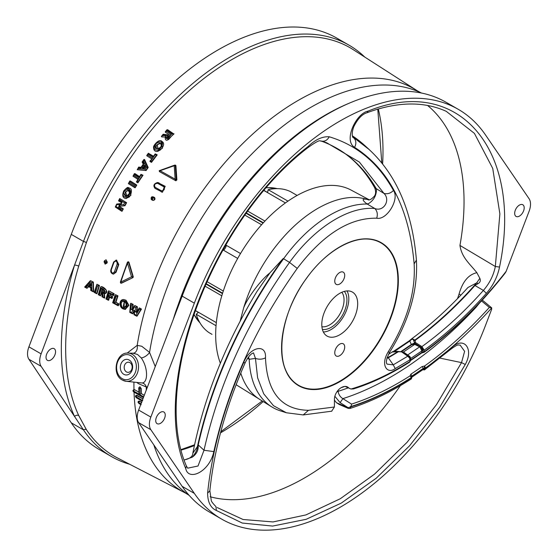 <?xml version="1.0" encoding="UTF-8"?>
<svg xmlns="http://www.w3.org/2000/svg" width="558" height="558" viewBox="0 0 558 558"><rect width="100%" height="100%" fill="white"/><g stroke="black" fill="none" stroke-linecap="round" stroke-linejoin="round"><path stroke-width="0.84" d="M138.775 392.072A135.099 30.285 20.6 0 0 138.314 391.807A135.099 30.285 20.6 0 0 134.59 389.686L138.775 392.128M136.898 382.453L138.293 383.59L146.301 386.987A232.56 134.269 120 0 0 146.252 390.147M122.565 380.117A14.138 11.104 -86.3 0 0 126.143 381.302L141.892 382.948C147.926 383.22 148.498 368.252 141.244 357.908A6.271 2.483 -36.3 0 0 149.558 352.405L141.774 346.267L137.191 345.353A232.24 134.087 -60 0 1 203.949 189.113A232.24 134.087 -60 0 1 417.377 90.835L420.634 92.628A232.56 134.269 120 0 0 216.364 196.214A232.56 134.269 120 0 0 149.558 352.405L155.257 366.557M142.729 400.644L136.033 396.71L136.061 397.303L142.157 400.867M139.891 386.75L138.747 387.88L139.068 394.136L133.515 390.956L133.536 391.542L143.497 397.359M142.932 398.837A133.209 29.86 20.6 0 0 138.454 396.201A133.209 29.86 20.6 0 0 137.108 395.434L136.745 395.329M108.294 300.211L108.664 300.232L109.591 296.982M113.755 293.752L113.176 295.517L113.595 295.545L114.181 293.766L108.712 290.851L113.874 293.745L112.214 294.303L108.475 292.204L106.494 298.683L107.227 299.088L108.147 295.873L110.728 297.212L108.224 295.754A235.881 134.115 -57.5 0 1 109.166 292.678L112.214 294.303M112.674 296.647L112.249 296.64L111.726 298.404L112.144 298.432L112.674 296.647L110.149 295.231L110.61 293.724M132.79 309.641L133.139 304.389L130.851 303.266L132.832 304.368L131.332 305.024L130.802 304.731L130.174 311.957L131.514 312.71L132.923 310.102L134.694 311.183L134.366 314.307L135.817 315.117L139.298 309.488L138.844 309.223L136.78 312.633L135.036 311.49L135.594 307.409L134.485 306.788L132.692 310.22L130.914 309.153L131.332 305.024M136.905 312.006L137.414 306.788L134.855 305.505L137.108 306.767L135.594 307.409M135.817 315.117L137.073 316.156L141.488 309.069L139.549 307.988L141.069 309.055L136.661 316.149L133.99 314.712M132.923 310.102L134.087 310.569L132.372 313.742L132.818 313.77L134.527 310.597M127.642 262.162L128.947 262.225L128.012 262.19L128.947 262.225L133.271 276.796L132.985 277.605L121.539 283.164L120.751 283.122M88.45 286.449L86.978 288.312L88.91 286.477M92.984 282.083L93.214 291.764L93.591 291.785L93.367 282.097L90.542 280.674L93.06 282.076L91.651 282.78L90.054 281.881L85.562 286.945L86.218 287.321L87.718 285.473L91.052 287.342L91.114 290.062L91.805 290.446L91.651 282.78M146.105 170.553L148.198 167.477L144.522 159.476L143.887 159.518L142.157 161.966L142.841 161.736L143.95 163.871A236.69 136.654 120 0 0 141.167 167.965L138.754 167.749L138.196 168.593L145.003 169.193L146.335 167.226L143.406 160.927L142.841 161.736M137.582 169.667L145.903 170.539L145.003 169.193M141.669 167.393L138.712 167.072L141.104 167.351L141.167 167.965L141.028 167.351L143.287 164.087M126.22 198.529L130.921 195.265L128.549 187.739M162.427 192.203L165.217 186.316L157.768 182.592M152.885 200.308C154.887 200.21 155.452 199.269 154.573 197.49L152.822 196.918M153.234 200.434L152.655 200.294L152.55 199.157L153.227 198.027L152.369 197.546L151.692 198.683L152.55 199.157M119.545 199.638L119.705 198.543L126.206 202.666L124.685 205.721L119.775 206.167L119.377 206.739L122.899 208.866L122.09 211.245L123.311 208.887L119.893 206.774L120.068 206.188A933.478 78.078 -2.4 0 1 124.978 205.742L126.624 202.694L119.705 198.543L118.526 200.873L121.853 202.896L121.532 203.51A0.942 0.467 -94.9 0 1 121.574 203.51L116.796 204.026L121.532 203.51A0.942 0.467 -94.9 0 0 121.142 204.242L116.824 204.73L115.952 206.411L120.988 209.717L121.302 209.111L118.54 207.381L119.259 205.03L123.681 204.619L124.594 202.91L119.545 199.638L119.21 200.245L121.874 201.884L121.142 204.242M129.686 181.985L129.819 180.994L136.375 185.033L134.785 187.648L135.182 187.732L136.801 185.061L130.377 181.001L129.742 181.071L128.375 183.638L129.107 182.933L134.199 186.121L134.75 185.207L129.686 181.985L129.107 182.933M139.967 176.907L135.001 173.629L134.352 173.691L133.041 176.126M140.874 175.268L140.972 174.34L142.569 175.212L137.589 182.536L137.896 182.801L143.008 175.24L140.972 174.34L139.326 176.956L139.305 177.807L134.283 174.605L133.732 175.47L138.698 178.713L137.191 181.245L140.874 175.268A236.543 137.742 118.5 0 0 139.305 177.807M125.257 309.383L128.912 305.345L126.031 300.246L123.89 299.59M112.674 302.771L117.898 305.658L118.401 305.693L118.966 303.922A67.427 51.029 78.3 0 1 117.131 302.945A67.427 51.029 78.3 0 1 115.938 302.255L117.968 295.886L115.506 294.659L117.661 295.873L116.001 296.431L115.262 296.012L113.211 302.45L116.985 304.563L114.02 302.799L116.001 296.431M100.503 295.796L102.798 289.4M104.311 297.993L104.709 298.014L104.506 293.815C109.724 292.615 104.479 287.042 101.347 286.575L106.153 290.055L106.348 290.669L105.929 292.79L103.962 293.647L102.288 292.978L102.316 296.34L102.972 296.71L102.714 293.069M100.803 287.921L98.822 294.38L99.45 294.736L101.389 288.277C104.032 289.121 104.758 290.641 103.579 292.831C107.478 291.813 102.456 288.193 100.803 287.921L100.698 286.854L98.278 294.68L100.489 295.859L102.149 289.316C104.011 290.739 104.416 291.639 103.369 292.015L102.463 291.715L102.288 292.978L101.933 292.259L102.77 291.688M96.569 293.661L96.987 293.689L99.457 285.515L96.973 284.273L99.15 285.494L96.569 293.661L94.239 292.434L96.911 284.273L94.755 292.106L95.53 292.538L97.483 286.052L96.743 285.64M113.504 274.062L116.078 272.234A234.06 135.134 -60 0 1 118.798 264.548L116.483 260.133M105.274 263.934L106.92 263.146A234.604 135.448 -60 0 1 107.296 262.079L106.041 259.882M105.518 264.032L104.862 263.906L106.508 263.118A235.267 135.831 -60 0 1 106.892 262.051L104.744 261.158A236.257 136.403 120 0 0 104.367 262.232L106.92 263.146M174.766 165.119L159.204 170.713L174.626 165.161L175.91 165.566L175.261 165.203L175.91 165.566L176.886 179.92L175.896 180.694M175.735 180.687L175.379 180.401L175.735 180.687L175.379 180.401L176.251 179.767L175.986 180.729M151.497 162.371L157.216 154.852L156.756 154.817L151.176 162.036L151.497 162.371L150.855 160.732L155.047 154.789A236.508 137.721 118.5 0 0 153.248 157.328L148.254 154.12L147.626 154.978L152.571 158.221L150.855 160.732M417.377 90.835L353.235 49.662A235.832 136.159 120 0 0 136.515 149.46A235.832 136.159 120 0 0 86.399 242.577L78.713 266.166A3.132 0.963 -163.2 0 0 74.542 265.12L83.463 241.426A237.527 137.135 -60 0 1 349.036 45.17A237.527 137.135 -60 0 1 364.779 57.069M129.686 464.27A237.527 137.135 -60 0 1 111.509 456.584A237.527 137.135 -60 0 1 83.463 429.855L74.542 416.463A3.132 2.372 -24.8 0 1 78.713 415.522L86.399 429.66A235.832 136.159 120 0 0 117.494 457.978L185.228 492.937A232.24 134.087 -60 0 1 134.046 392.128M127.147 353.109L137.191 345.353A6.271 4.331 88.5 0 1 133.264 353.207M118.966 303.922L116.999 304.501M117.543 295.88L115.513 302.248L118.673 303.901M125.508 309.404L123.953 309.153C118.889 308.197 118.512 299.332 123.723 299.576L125.724 300.225L128.542 305.08L125.006 309.376L122.955 308.686M127.538 187.753L128.249 187.704C129.491 188.325 133.055 187.641 130.509 195.209L129.282 196.96L125.787 198.488M159.525 140.811L160.502 140.721C164.087 142.011 164.575 144.501 161.946 148.198L160.425 149.9L157.747 151.371L156.435 151.392M156.986 151.455L162.42 148.226L161.269 140.769L159.476 140.804C157.265 140.972 153.22 145.84 153.562 147.186C153.555 150.004 154.65 151.427 156.833 151.441L156.986 151.455M139.361 401.076L139.674 401.181A131.2 29.414 -159.4 0 1 141.599 402.318M141.488 309.069L141.076 309.041M108.224 295.754L109.849 295.21L112.374 296.626M369.305 199.827L351.128 190.097A113.086 65.293 120 0 0 295.642 196.283A113.086 65.293 120 0 0 220.361 363.23M236.139 384.657A113.086 65.293 120 0 0 238.057 385.934L258.786 398.803M243.651 307.883C247.717 297.219 261.256 279.579 269.835 272.974L283.213 258.514L283.597 258.731A114.376 66.039 -60 0 1 367.22 204.047L366.85 203.837C361.884 199.938 361.954 198.453 367.059 199.38C352.503 195.014 336.083 198.02 317.795 208.399C300.901 218.283 285.501 232.784 271.593 251.895C259.045 269.402 249.726 288.061 243.651 307.883L240.142 321.178M195.126 310.143A81.475 47.039 120 0 0 195.195 310.422L216.33 322.629M321.896 326.751A20.367 11.76 120 0 0 337.911 317.111A20.367 11.76 120 0 0 341.789 292.294M427.567 105.455A225.62 130.265 -60 0 1 459.952 245.429L495.33 266.508L499.877 213.888L492.735 168.425L474.419 133.39L446.247 111.328L443.875 110.282M460.838 295.175L459.081 293.982C462.568 281.657 468.497 274.557 476.867 272.695C469.808 263.76 461.724 257.636 459.952 245.429M400.372 385.634A225.62 130.265 -60 0 1 396.013 391.807A225.62 130.265 -60 0 1 210.122 496.753M336.879 346.839A7.045 4.066 120 0 0 336.146 355.955A7.045 4.066 120 0 0 342.591 352.956A7.045 4.066 120 0 0 343.191 343.763A7.045 4.066 120 0 0 336.879 346.839M336.879 275.192A7.045 4.066 120 0 0 336.146 284.315A7.045 4.066 120 0 0 342.591 281.316A7.045 4.066 120 0 0 343.191 272.123A7.045 4.066 120 0 0 336.879 275.192M281.567 347.787A82.256 47.493 120 0 0 298.607 385.313A82.256 47.493 120 0 0 373.093 349.831A82.256 47.493 120 0 0 380.863 242.842A82.256 47.493 120 0 0 339.843 246.852M123.646 308.393C127.67 310.192 128.633 301.292 123.841 300.762C119.705 299.053 118.833 307.779 123.646 308.393M122.181 307.423C120.249 302.694 121.288 300.776 125.299 301.669C127.196 306.405 126.157 308.323 122.181 307.423M124.964 301.99L124.204 301.752L123.262 306.544L124.525 307.123C125.934 305.617 127.182 305.505 125.25 302.255L124.19 301.752M124.071 191.171C120.326 196.27 127.238 199.931 129.4 194.582C133.146 189.448 126.289 185.814 124.071 191.171M127.649 189.364C131.004 192.357 130.426 194.7 125.899 196.395C122.495 193.403 123.081 191.059 127.649 189.364M127.949 190.55L125.257 191.952L124.971 194.596L126.729 195.732L125.676 191.973L127.824 190.536M159.379 141.279C154.831 142.199 151.539 150.562 157.286 150.025C161.876 149.167 165.182 140.553 159.379 141.279M155.431 148.365C154.671 143.72 156.638 141.913 161.325 142.953C162.05 147.591 160.09 149.398 155.431 148.365M161.164 144.159L159.476 143.518L156.742 144.913L155.912 147.528L157.628 148.658M159.937 143.532L160.948 144.062C161.778 146.245 160.676 147.772 157.642 148.651M143.022 167.742L144.459 167.937A0.942 0.453 97.6 0 0 143.95 168.516L142.632 168.356L142.144 166.605L143.197 167.344L143.022 167.742M144.648 166.277L143.887 166.326A235.748 136.11 -60 0 0 143.197 167.344L143.762 167.812L143.12 167.77A0.942 0.446 97 0 0 142.632 168.356M124.573 307.116L124.009 306.893L124.427 301.787M158.012 148.651L157.21 144.941L159.783 143.532M491.577 307.779L491.703 309.181L485.565 325.258A236.592 136.598 -60 0 1 435.91 417.042A236.592 136.598 -60 0 1 221.659 519.1L209.473 512.063A236.592 136.598 -60 0 1 182.159 486.353L138.642 422.657A15.666 9.047 120 0 1 138.642 410.06L182.159 296.117A236.592 136.598 -60 0 1 231.814 204.326A236.592 136.598 -60 0 1 446.065 102.274L458.251 109.312A236.592 136.598 -60 0 1 485.565 135.022L529.082 198.718A15.666 9.047 -60 0 1 529.082 211.315L506.176 271.279A6.647 5.231 94.3 0 1 506.036 271.627L504.885 273.42M387.182 357.357L388.312 357.755A281.978 162.803 120 0 0 398.321 351.756L397.701 351.68C392.114 352.105 390.746 352.049 393.613 351.512L394.485 351.435L409.795 341.05C411.999 338.622 413.339 338.664 413.806 341.161L415.159 343.484L415.298 342.438L421.904 346.623C443.352 331.138 463.851 312.403 483.395 290.418A51152.725 39132.275 -13.2 0 0 474.942 285.508L477.997 283.645L476.706 282.85L467.967 287.489C450.048 307.256 431.383 324.303 411.971 338.608L415.305 340.234A281.978 162.803 120 0 0 474.942 285.508M388.312 357.755A1.109 0.691 -175 0 1 388.291 357.769L393.244 364.841L407.752 356.206L409.732 358.278L410.025 361.361A288.047 166.305 -60 0 1 351.059 389.01L353.444 388.94C371.998 383.102 390.76 374.146 409.718 362.079L410.681 359.959A288.151 166.368 120 0 0 421.89 352.356L421.583 350.284L419.888 346.964L414.699 344.391L415.152 343.498L421.75 347.697L421.904 346.623L424.171 350.166L424.289 351.68L423.103 352.021L424.289 351.68L423.536 352.21M129.17 360.015A7.833 6.152 93.7 0 1 132.016 370.359A7.833 6.152 93.7 0 1 123.785 374.299A7.833 6.152 93.7 0 1 120.94 363.962A7.833 6.152 93.7 0 1 129.17 360.015M126.436 371.9A5.078 3.99 -86.3 0 0 127.852 372.339A5.078 3.99 -86.3 0 0 132.03 368.454A5.078 3.99 -86.3 0 0 129.923 362.637A5.078 3.99 -86.3 0 0 128.507 362.198A5.078 3.99 -86.3 0 0 124.329 366.083A5.078 3.99 -86.3 0 0 126.436 371.9M48.058 351.575A6.738 3.892 -60 0 1 54.161 348.666A6.738 3.892 -60 0 1 53.526 357.434A6.738 3.892 -60 0 1 47.423 360.335A6.738 3.892 -60 0 1 48.058 351.575M163.208 420.753A6.738 3.892 120 0 0 163.843 411.992A6.738 3.892 120 0 0 157.74 414.901A6.738 3.892 120 0 0 157.105 423.661A6.738 3.892 120 0 0 163.208 420.753M522.169 213.512A6.738 3.892 120 0 0 522.804 204.751A6.738 3.892 120 0 0 516.701 207.653A6.738 3.892 120 0 0 516.066 216.42A6.738 3.892 120 0 0 522.169 213.512M176.223 311.664A3.132 0.872 -161.8 0 0 175.805 311.371L181.657 295.077A234.165 135.196 -60 0 1 230.803 204.235A234.165 135.196 -60 0 1 348.569 103.481M147.486 386.903L146.301 386.987A6.271 5.078 -90.2 0 0 141.892 382.948M133.39 353.214L127.963 353.088A14.138 11.104 -86.3 0 1 132.281 354.323A14.138 11.104 -86.3 0 1 138.091 370.749A14.138 11.104 -86.3 0 1 126.143 381.302L122.342 380.047C111.398 374.592 115.945 352.091 127.963 353.088M133.055 353.214L137.498 354.456L141.244 357.908M350.033 325.112A25.389 14.661 120 0 0 352.189 291.96A25.389 14.661 120 0 0 329.436 303.043A25.389 14.661 120 0 0 326.807 335.923A25.389 14.661 120 0 0 350.033 325.112M347.027 290.92A25.068 14.473 -60 0 1 341.259 319.985A25.068 14.473 -60 0 1 323.333 331.968M344.321 291.388A22.404 12.939 -60 0 1 340.178 318.827A22.404 12.939 -60 0 1 322.378 329.394M166.856 130.53L166.207 131.29L171.264 134.45L171.878 133.739L166.856 130.53L166.954 129.777L173.559 133.801L168.621 139.514L166.758 140.225M74.542 416.463L41.111 366.306A15.666 9.047 -60 0 1 41.111 353.877L74.542 265.12A238.95 137.959 -60 0 0 74.542 416.463M184.063 459.966C189.853 458.774 192.789 456.507 192.859 453.159L197.441 446.553L198.181 446.895L198.236 444.914L204.005 450.25C218.806 384.26 247.313 321.659 289.532 262.427C314.077 227.943 348.722 206.041 374.823 208.518L367.22 204.047M367.429 204.033L368.343 203.712L366.85 203.837M481.526 300.922L489.345 307.423L491.71 307.911A308.867 178.323 -60 0 1 425.58 367.896L424.373 368.154L424.226 369.417A0.942 0.774 -146 0 0 425.182 369.417L424.645 369.794L425.601 368.203L452.001 347.369C464.033 336.035 474.028 348.855 465.267 364.479L439.711 407.263L409.593 445.779L376.245 478.206L341.238 503.121L306.175 519.303L272.653 526.075L242.235 523.041L216.323 510.451C210.638 507.94 207.729 502.179 207.604 493.153C212.012 450.745 224.009 407.277 243.588 362.749C249.454 346.971 266.584 342.975 265.489 357.838C266.968 392.281 281.295 409.774 308.483 410.311L303.217 414.929L286.352 412.76L273.469 405.673L263.725 393.815L257.615 377.787L255.452 358.396L249.189 359.31L247.717 358.208M249.147 358.996L248.491 357.127M111.509 456.584L99.324 449.553A237.527 137.135 -60 0 1 71.278 422.818L28.918 359.275A15.666 9.047 -60 0 1 28.918 346.846L71.278 234.388A237.527 137.135 -60 0 1 336.851 38.139L349.036 45.17M221.659 519.1A236.592 136.598 -60 0 1 194.344 493.391L150.834 429.695A15.666 9.047 120 0 1 150.834 417.098L194.344 303.154A236.592 136.598 -60 0 1 458.251 109.312M414.699 344.391L403.455 352.014L409.872 356.52L410.681 359.959A1.569 0.851 57.1 0 1 410.423 360.635A1.569 0.851 57.1 0 1 410.381 360.656M351.059 389.01A18.805 10.853 -60 0 1 350.808 388.94A18.805 10.853 -60 0 1 349.217 388.235A18.805 10.853 -60 0 1 348.29 387.531A12.534 7.24 -60 0 0 347.676 387.064A12.534 7.24 -60 0 0 341.133 387.712A90.877 52.466 120 0 1 340.959 387.817A9.402 5.427 -60 0 0 334.416 399.27L334.416 407.005L331.626 411.232M308.483 410.311L334.416 407.005M387.182 364.137L393.244 364.841L395.217 368.587C387.392 374.613 379.914 365.169 388.333 351.645C407.096 321.324 415.703 292.071 414.141 263.878C409.237 208.546 389.386 169.695 354.588 147.34C343.254 140.707 355.941 113.413 368.085 111.105C459.004 73.809 523.829 150.716 499.522 267.059C497.569 276.684 493.188 285.445 486.367 293.341C466.607 315.577 445.877 334.521 424.171 350.166L422.825 349.754L423.083 351.938L424.289 351.68A288.047 166.305 -60 0 0 506.176 271.279M308.121 146.517C315.305 139.577 322.343 136.333 329.227 136.78C356.918 145.129 378.331 163.034 393.46 190.494C399.821 198.885 386.834 220.563 376.706 218.199C349.496 217.739 323.005 234.479 297.24 268.426C256.066 326.186 228.264 387.245 213.826 451.603C209.606 471.956 188.29 481.568 185.744 468.546C149.321 385.271 212.04 220.27 308.121 146.517L307.87 147.675M217.208 507.557L243.072 519.498L273.029 521.939L305.93 514.915L340.282 498.74L374.523 474.154L407.11 442.264L436.551 404.515L461.529 362.616L440.164 358.152M409.718 362.079L410.395 360.859A1.256 1.256 0 0 0 410.388 360.747L410.011 357.908L408.875 356.429L407.752 356.206L401.495 351.805L398.321 351.756M286.352 412.753L280.374 410.848A114.376 66.039 -60 0 1 271.746 406.873L259.791 399.451A113.93 65.774 -60 0 1 240.763 373.1M271.746 406.873A114.376 66.039 -60 0 1 249.189 359.31M297.24 268.426L289.532 262.427L283.597 258.731A313.366 180.925 120 0 0 198.236 444.914M320.996 140.986A294.561 170.064 -60 0 1 339.794 150.053A294.561 170.064 -60 0 1 376.225 188.611L383.96 193.41L359.387 162.078L326.73 142.806L323.556 141.732M368.322 199.91C369.856 200.21 371.928 198.892 374.551 195.942C375.904 193.912 375.966 191.227 374.732 187.879L376.225 188.611M369.033 149.391L364.806 145.547A313.366 180.925 120 0 0 352.342 135.789M414.545 344.523L411.853 344.621A1.569 0.823 -124.2 0 1 411.337 344.481L400.686 351.707M402.75 352.084L403.657 351.91M352.621 136.717L369.452 149.774M415.305 340.234L415.298 342.438M478.973 303.671L475.939 307.402A6.271 1.89 42.9 0 1 475.625 307.2M422.022 366.606L424.554 366.034L425.601 368.203L424.359 369.131L423.076 369.138L423.159 368.385A1.569 0.795 -125.3 0 0 422.022 366.606A307.193 177.36 120 0 1 410.869 374.174L410.116 375.827A307.305 177.423 -60 0 1 351.547 404.104L342.884 398.635C340.331 397.122 338.713 394.687 338.036 391.318A300.044 173.231 120 0 0 348.311 387.845M409.195 340.931L411.971 338.608M269.835 272.974L256.917 291.562C225.104 344.174 203.754 398.028 192.866 453.117M477.997 283.645C480.243 282.397 480.856 280.618 479.831 278.316L476.867 272.695M479.831 278.316L476.706 282.85A281.992 162.81 120 0 1 415.138 339.857L413.806 341.161M184.238 459.987L192.168 457.232C196.144 454.414 198.146 450.962 198.181 446.895M192.168 457.232C195.391 453.542 197.148 449.978 197.441 446.553A313.352 180.911 120 0 1 283.213 258.514M499.522 267.059L495.33 266.508C493.593 275.268 489.617 283.241 483.395 290.418L486.367 293.341M460.12 345.067L464.619 351.345L461.529 362.616L465.267 364.479M354.588 147.34C356.457 143.671 356.234 140.574 353.932 138.056L353.061 137.407C353.242 138.196 350.71 135.448 353.695 126.91C357.622 118.938 362.044 114.223 366.976 112.751L368.085 111.105M213.826 451.603L204.005 450.25L198.02 466.014L187.704 468.169M253.485 352.851L255.452 358.396C259.01 359.596 262.351 359.415 265.489 357.838M339.606 149.935A294.575 170.071 -60 0 1 375.862 188.402L376.483 189.797L376.322 188.827M368.343 203.712C373.532 200.538 376.245 195.9 376.483 189.797M368.678 199.904L367.059 199.38M393.46 190.494C390.607 193.326 387.44 194.296 383.96 193.41C390.788 199.917 383.785 212.047 374.823 208.518C377.285 211.098 377.912 214.321 376.706 218.199M386.91 358.313L388.291 357.769M386.973 358.069A9.402 5.182 115.4 0 0 387.894 357.559A281.992 162.81 -60 0 0 397.701 351.68L398.154 351.777M422.434 369.842L423.076 369.138M411.309 377.578L410.116 375.827L411.574 376.545L411.309 377.578L411.95 375.987L411.553 377.361M413.687 344.314L414.552 342.856L411.337 344.481L409.795 341.05L409.014 341.008L392.56 352.014M387.231 364.2C385.62 362.93 386.338 359.087 389.393 352.67L388.333 351.645M422.943 369.466L424.226 369.417L423.843 369.787A0.942 0.774 75.2 0 0 424.429 369.898L451.834 348.464L452.001 347.369M215.967 506.65L216.323 510.451M216.002 506.671C212.87 503.462 211.294 501.363 211.266 500.387L209.857 490.754L207.604 493.153M245.22 362.707L245.213 362.714C250.172 352.656 253.583 353.172 253.513 352.851M209.857 490.754C214.167 449.225 225.955 406.545 245.213 362.721L243.588 362.749M351.547 404.104L350.975 406.831L349.761 408.512M411.671 376.95L411.532 378.61A0.942 0.788 -146.9 0 1 411.337 378.805L410.807 379.182L411.337 378.805L411.337 377.878A309.258 178.553 -60 0 1 350.975 406.831A1.569 0.907 180 0 1 349.971 407.089L348.129 407.689L340.108 402.632L342.884 398.635A306.286 176.837 -60 0 0 475.939 307.402M409.07 357.155L409.46 356.981L408.875 356.429L402.59 352.014L397.959 351.394C394.429 351.338 392.462 351.582 392.058 352.126L388.445 354.323M411.992 376.65L411.685 377.731L411.309 377.571A308.867 178.323 -60 0 1 350.975 406.496M411.685 377.731L411.337 377.878M410.493 357.804L409.907 359.84L395.217 368.587M423.536 369.821L423.766 369.466L423.536 369.821A1.256 1.186 108 0 0 423.362 369.745L422.671 369.815A1.256 1.123 55 0 1 423.843 369.787L424.429 369.898A0.942 0.774 75.2 0 0 424.645 369.794M420.697 348.136A1.256 0.418 -23.2 0 0 421.75 347.697L422.636 349.343L423.536 348.91M422.831 347.822L421.011 348.966M421.388 349.838L422.636 349.343L422.825 349.754L421.583 350.284M409.732 358.278L410.36 357.315M410.228 358.717L408.875 356.429L409.174 355.955M420.32 346.406L407.187 355.32M410.256 360.775L421.688 352.991A1.569 0.795 54.6 0 0 421.89 352.356L423.103 352.021M489.345 307.423A307.305 177.423 -60 0 1 424.554 366.034L424.373 368.154L423.159 368.385A308.755 178.26 120 0 1 411.95 375.987L410.869 374.174M423.389 369.759L423.362 369.745A1.256 1.186 108 0 0 422.915 369.696M409.342 356.827L409.872 356.52M403.455 352.014L402.59 352.014L403.455 352.014M411.574 376.545L411.588 376.601A1.256 0.781 -4.5 0 1 411.957 376.078L423.166 368.475A1.256 0.781 -4.5 0 1 424.373 368.217M350.752 406.308L349.971 407.089M143.643 167.372A235.085 135.727 -60 0 1 144.334 166.354L144.836 166.291M145.087 167.979L143.762 167.812M89.936 286.652L89.106 286.184L88.722 284.064L89.559 283.039L91.226 284.127L91.205 285.619L89.936 286.652A0.942 0.516 -60.7 0 1 90.842 285.675L90.236 284.699L91.073 283.673M90.794 283.652L89.782 284.671L90.326 285.229M136.089 397.463L135.838 396.982M136.292 395.406L142.911 398.879M138.851 401.174L141.76 402.451L140.756 403.741L138.6 402.471L138.642 403.064L140.797 404.327L140.756 403.741L141.16 404.759M139.974 386.764L140.783 388.521L139.012 388.256L139.019 387.496M144.271 395.329A135.357 30.341 20.6 0 0 141.258 393.53A232.184 134.053 120 0 1 141.216 388.549L139.967 386.764M143.671 396.891L139.5 394.387L141.153 393.523L144.25 395.378M159.344 171.466L159.581 170.448L175.135 179.146L174.215 165.733L160.076 170.727L159.574 171.648M157.684 183.352C154.747 183.477 153.896 184.796 155.138 187.3L161.304 190.752C164.226 190.613 165.077 189.301 163.85 186.797L157.684 183.352A0.942 0.509 -60.8 0 1 158.402 182.829L164.568 186.274A0.942 0.509 119.2 0 0 163.85 186.797M144.334 166.354L142.841 165.587L144.85 165.308L145.478 166.479L143.95 168.516M132.985 277.605L121.1 283.136L120.828 282.034L131.528 276.817L127.496 263.209L128.542 262.197L132.881 276.768L132.567 277.577L133.271 276.796M114.432 271.851A235.664 136.061 120 0 1 117.166 264.129C117.054 260.942 115.987 260.342 113.958 262.33A235.832 136.159 120 0 0 111.23 270.051C111.419 273.246 112.486 273.845 114.432 271.851L115.666 272.213L113.288 274.062L112.402 273.79M138.991 403.483L138.642 403.064M138.6 402.471L139.674 401.181M133.557 391.737L133.271 391.158M134.143 389.575L134.485 389.679L133.515 390.956M133.536 391.542L133.85 391.981M159.581 170.448L160.076 170.727M174.605 165.154L174.215 165.733L174.605 165.154L174.215 165.733L175.24 165.524L174.605 165.154L175.254 165.524L174.605 165.154M175.254 165.524L176.251 179.767L175.135 179.146L175.379 180.401M165.217 186.316L164.568 186.274L162.315 192.196L161.388 191.924A0.942 0.509 -60.8 0 1 161.248 191.889A0.942 0.509 -60.8 0 1 161.304 190.752M157.084 182.557L159.051 182.864M155.138 187.3A0.942 0.509 119.2 0 0 155.089 188.437A0.942 0.509 119.2 0 0 155.222 188.471M151.692 198.683L151.804 199.813L151.176 199.297L151.19 197.665L152.913 197.016M153.722 197.009L153.122 196.974L153.98 197.448C154.859 199.199 154.42 200.141 152.655 200.294L151.678 199.785C151.037 197.518 151.364 196.528 152.669 196.828L153.122 196.974L152.369 197.546M151.518 199.576L151.183 198.264M154.573 197.49L153.227 198.027M167.909 134.876L163.18 134.248L167.274 134.82L163.278 134.778L162.622 135.573L166.117 135.65L166.403 135.127L167.958 134.883M163.18 134.248L163.278 134.778L163.18 134.248L161.367 136.445L162.622 135.573M147.626 154.978L146.963 155.835L146.761 155.445L148.337 153.276L148.254 154.12M153.952 156.505L148.372 153.241L153.29 156.54L155.124 153.966L155.047 154.789M153.317 156.512L153.248 157.328M152.571 158.221L149.928 161.129L150.786 160.69M157.216 154.852L155.368 153.924L156.414 154.761L155.131 154.838M144.473 167.937L145.024 167.288C144.899 167.679 144.899 167.679 145.031 167.295L145.031 167.295A0.942 0.502 -28.9 0 1 145.478 166.479M144.85 165.308A0.942 0.502 152.5 0 0 144.396 166.103L145.031 167.295M146.335 167.226L147.507 167.386L143.887 159.518L143.406 160.927M143.343 164.317L143.95 163.871L143.343 164.317M147.507 167.386L145.903 170.539L137.24 169.723L138.67 167.1M137.24 169.723L138.196 168.593M138.712 167.072L138.754 167.749L138.712 167.072M133.125 176.119L133.732 175.47M139.388 176.9L134.422 173.629L134.283 174.605M138.14 179.439L138.698 178.713M136.515 181.929L137.931 179.146M136.354 181.88L137.122 181.197M142.325 175.177L140.958 175.317M137.191 181.245L137.896 182.801M136.173 185.005L134.75 185.207M134.199 186.121L134.966 187.718M118.561 200.894L119.21 200.245M126.073 202.652L124.594 202.91M124.567 205.693L123.681 204.619M121.874 201.884L121.993 202.938M120.068 206.188L119.259 205.03M116.796 204.026L116.824 204.73L116.796 204.026M119.893 206.774L119.377 206.739A0.942 0.509 122.8 0 0 118.54 207.381M121.644 211.175L115.283 207.025L116.678 204.082M115.422 207.06L115.952 206.411M122.788 208.852L121.302 209.111M121.811 211.231L120.988 209.717M132.853 276.768L131.528 276.817L132.567 277.577M120.681 283.115L121.128 283.136M120.828 282.034L120.451 282.299L120.828 282.034A235.232 135.81 -60 0 1 127.496 263.209L127.391 262.33L128.012 261.8M128.542 262.197L127.601 262.162M111.133 269.647L111.23 270.051M115.98 260.119L118.394 264.52A234.723 135.517 -60 0 0 115.666 272.213L116.078 272.234M104.367 262.232L104.269 261.841M104.646 260.774L104.744 261.158M106.215 259.875L106.892 262.051L107.296 262.079M105.901 259.854L104.423 260.844L104.046 261.911L105.309 264.046M89.106 286.184A0.942 0.516 -60.7 0 1 90.033 285.208L90.842 285.668M90.619 283.638A0.942 0.502 -141.3 0 1 89.559 283.039M88.722 284.064A0.942 0.516 39.7 0 0 89.782 284.671L90.236 284.699M86.978 288.312L84.642 287.056L90.236 280.814M86.936 288.305L86.218 287.321M85.562 286.945L84.642 287.056M90.054 281.881L90.25 280.827M87.718 285.473L88.255 286.387M90.87 287.823L91.052 287.342L90.87 287.823M93.214 291.764L90.794 290.509M93.074 291.743L91.805 290.446M90.884 290.523L91.114 290.062M96.485 293.654L95.53 292.538M94.309 292.441L94.755 292.106M99.031 285.501L97.483 286.052M98.354 294.708L98.822 294.38M100.489 295.859L99.45 294.736M102.205 291.96L103.907 291.841M102.351 289.372L101.389 288.277M102.093 296.8L102.316 296.34M103.579 292.831L102.818 292.929M104.074 294.568L104.311 298.049L102.002 296.786M104.311 298.049L102.972 296.71M108.922 296.905L108.266 300.218L105.964 299.004M108.266 300.218L107.227 299.088M106.034 299.011L106.494 298.683M108.475 292.204L108.371 291.143L105.957 298.983M109.089 296.968L108.147 295.873M113.176 295.517L109.717 293.592L109.166 292.678M113.107 295.51L112.193 294.366M111.726 298.404L108.915 296.912M112.249 296.64L110.728 297.212M111.656 298.397L110.714 297.261M112.772 295.322L111.586 294.659M117.898 305.658L116.985 304.563M112.751 302.771L113.211 302.45M115.262 296.012L115.164 294.952L112.674 302.75M115.513 302.248L114.02 302.799M129.986 312.375L130.174 311.957L129.986 312.375M132.372 313.742L129.805 312.368M132.316 313.736L131.514 312.71M134.583 310.841L134.087 310.569L134.694 311.183M130.802 304.731L130.544 303.629L129.784 312.32M134.08 314.726L134.366 314.307M132.734 304.375L132.232 309.258L130.914 309.153M132.72 309.523A0.942 0.439 27.3 0 0 132.455 309.669A0.942 0.439 27.3 0 0 132.692 310.22M132.63 309.278L132.232 309.258L132.497 309.62M141.069 309.055L139.298 309.488M134.485 306.788L134.513 305.728L132.581 309.648M136.78 312.633A0.942 0.46 -149.9 0 1 136.564 312.041L139.242 307.967M139.207 307.967L138.844 309.223M137.01 306.774L136.347 311.608L135.036 311.49M136.745 311.636L136.347 311.608L136.612 311.985M128.249 187.704L128.347 187.711C127.977 186.839 126.429 187.92 123.709 190.955C121.944 195.656 122.739 198.181 126.101 198.522L126.101 198.522M136.396 397.728L136.061 397.303M137.108 395.434L136.033 396.71M186.393 466.007L185.744 468.546M329.227 136.78C327.246 140.337 324.623 141.76 321.359 141.055L326.73 142.806M240.526 253.541L225.725 244.997M261.569 224.755L245.039 215.214M223.298 291.046L206.774 281.504M237.701 258.424L222.907 249.879M221.798 295.817L204.765 285.982M212.019 334.361L209.201 332.735A81.475 47.039 120 0 1 196.228 314.273L198.369 312.375L195.021 310.443M216.044 325.719L196.228 314.273M287.97 201.138L268.154 189.692L267.575 192.496L264.234 190.564M297.114 195.446L290.627 191.701A81.475 47.039 120 0 0 268.154 189.692M264.952 221.073L247.919 211.238M285.438 202.931L264.297 190.724A81.475 47.039 120 0 0 264.025 190.815M167.463 137.428L167.128 136.208L167.93 135.12L167.274 134.82M166.117 135.65L165.907 136.787C166.117 139.388 167.323 139.319 169.534 136.564L171.264 134.45L167.463 137.421M164.819 137.003L161.667 136.926M165.552 136.996L166.2 135.782M173.078 133.711L171.878 133.739M169.534 136.564C168.042 138.189 166.835 138.265 165.907 136.787M166.207 131.29L165.468 132.246L165.28 131.744L166.954 129.784L167.693 129.742L173.559 133.801M336.99 391.716A3.132 1.807 0 0 0 338.036 391.318L338.036 390.342M348.659 408.365L347.76 407.598A1.514 0.921 -122.7 0 0 348.129 407.689M339.592 404.592L336.355 402.646L347.76 407.598M334.416 400.079L336.355 402.646M148.198 167.477L147.751 167.449M126.624 202.694L126.206 202.666M123.311 208.887L122.899 208.866M136.801 185.061L136.375 185.033M143.008 175.24L142.569 175.212M167.909 137.352L168.439 135.238L167.916 135.203M162.483 136.912L165.098 137.017M167.051 140.246L174.04 133.829M133.976 389.575A232.24 134.087 -60 0 1 133.941 382.132M78.713 415.522A235.818 136.152 -60 0 1 78.713 266.166M71.278 422.818L83.463 429.855A3.132 2.462 146.3 0 1 86.399 429.66M153.827 444.879A232.56 134.269 120 0 0 188.402 494.869L185.228 492.937M350.808 388.94L350.326 388.724M223.542 250.249A5.657 3.264 120 0 0 226.36 245.367M459.081 293.982A225.062 129.937 -60 0 1 457.525 298.621M382.628 163.899A230.203 132.909 120 0 0 378.296 108.97M181.392 450.027A230.203 132.909 120 0 0 194.4 445.563M220.508 432.869A230.203 132.909 120 0 0 263.188 401.558M373.441 350.096A82.57 47.674 -60 0 1 292.127 380.486A82.57 47.674 -60 0 1 306.468 278.309A82.57 47.674 -60 0 1 387.782 247.919A82.57 47.674 -60 0 1 373.441 350.096M182.501 295.956A3.132 0.684 20.9 0 0 181.657 295.077M130.795 355.69A12.576 9.87 93.7 0 1 135.371 372.291A12.576 9.87 93.7 0 1 122.16 378.624A12.576 9.87 93.7 0 1 117.585 362.023A12.576 9.87 93.7 0 1 130.795 355.69M175.805 311.371A234.158 135.189 120 0 0 173.273 319.385M248.687 357.566L248.805 359.045M86.399 242.577A3.132 0.704 -159.4 0 0 83.463 241.426L71.278 234.388M182.159 486.353L194.344 493.391M182.159 296.117L194.344 303.154M341.252 387.643A26.191 15.122 120 0 0 341.566 387.545A296.87 171.397 120 0 0 344.9 386.422M401.3 351.777L411.853 344.621M346.985 386.722L348.29 387.531M422.985 350.689A1.256 0.781 -4.5 0 0 421.778 350.954L410.569 358.557A1.256 0.781 175.5 0 0 410.249 358.927M138.642 422.657L150.834 429.695M138.642 410.06L150.834 417.098M41.111 366.306L28.918 359.275M41.111 353.877L28.918 346.846M389.393 352.67C409.042 321.094 418.047 290.223 416.414 260.07L414.141 263.878M141.216 388.549L140.783 388.521A232.784 134.401 -60 0 0 140.825 393.606M142.841 165.587A236.69 136.654 120 0 0 142.144 166.605M105.657 261.674A236.208 136.375 120 0 0 105.281 262.741M139.068 394.136A233.711 134.931 -60 0 1 139.012 388.256M139.5 394.387A233.725 134.938 -60 0 1 139.444 388.507M113.853 261.96L113.958 262.33M117.166 264.129L118.798 264.548M109.724 295.224L110.191 293.696M117.975 305.665L118.533 303.915M205.686 283.91L222.475 293.606M246.587 213.072L263.376 222.761M277.277 188.66A78.343 45.233 120 0 0 266.605 187.795M193.807 313.889A78.343 45.233 120 0 0 199.89 322.698M340.108 402.632L334.856 396.278M176.886 179.92L176.419 179.892M349.28 388.27L345.081 386.415M225.83 245.06L223.012 249.942M181.259 449.504L194.561 444.796M220.808 431.718L262.246 400.972M298.607 385.313C273.308 372.66 277.2 317.328 306.495 278.365C328.697 246.838 362.037 231.054 380.863 242.842M127.684 190.522L127.908 190.55C130.195 192.217 129.805 193.947 126.729 195.732M188.402 494.869L189.26 495.476M446.135 111.272L446.247 111.328C423.696 101.11 397.275 101.584 366.99 112.744M420.634 92.628L421.59 93.067M374.732 187.879C365.476 171.369 353.709 158.681 339.417 149.816M422.671 369.815L411.699 377.264M416.414 260.077C412.25 210.373 395.713 172.827 366.801 147.438M451.834 348.457C458.955 343.526 457.895 345.325 460.217 345.088M303.203 414.943L331.843 411.183M338.811 404.292L348.178 408.365L349.873 408.484C370.08 402.074 390.481 392.274 411.072 379.07L411.532 378.61M411.964 338.622L409.021 341.008M491.584 307.772L482.314 300.065M421.688 352.991L424.136 352.293C453.124 331.354 480.11 304.968 505.102 273.148M127.245 195.76L126.708 195.725M135.852 397.017L136.717 395.322M141.007 404.71L138.844 403.441L138.133 402.276C137.798 403.301 138.614 398.628 138.837 403.434M139.354 401.083L138.433 402.764M143.406 397.596L133.718 391.946C132.567 390.879 132.741 390.091 134.241 389.589L133.836 389.596L133.327 391.27M159.218 170.685L159.497 171.634M175.512 165.161L174.787 165.119M175.519 180.597L175.882 180.743M175.568 180.632L159.442 171.613M157.468 182.557C153.757 183.715 152.962 185.681 155.089 188.437L162.538 192.21M152.529 200.259L153.185 200.427M151.804 158.96L146.824 155.794M151.344 162.329L149.983 161.464M143.28 164.233L142.144 162.127M137.979 179.383L132.999 176.209M137.735 182.759L136.375 181.894M134.799 187.662L128.375 183.645M121.337 283.206L120.933 283.178A0.628 0.628 0 0 1 120.821 283.164L120.333 282.264L127.384 262.33M116.294 260.119L113.637 262.016L110.909 269.723C110.372 271.948 111.161 273.392 113.274 274.055L113.713 274.09M90.863 285.508L90.759 283.562M88.248 286.394L90.738 287.788M90.766 290.453L90.738 287.754M101.974 296.723L101.933 292.266M134.234 310.45L133.969 314.67M142.067 401.09L136.257 397.694L135.545 396.48C135.175 397.673 136.054 392.832 136.25 397.687M381.784 162.845L377.78 109.124M321.527 141.111C319.483 141.613 321.743 137.735 307.87 147.682C212.675 220.529 150.562 384.713 186.449 466.146L187.774 468.232M205.86 283.527L222.6 293.194M246.336 213.414L263.083 223.081M266.766 187.614L277.41 188.66M199.959 322.817L193.724 314.119M165.461 136.584C164.938 138.956 165.426 140.184 166.926 140.246M170.42 135.336L165.328 132.211M346.553 386.582L349.217 388.235M128.507 261.821L128.131 261.793M128.835 187.739L128.277 187.704M158.088 182.592L157.468 182.55M153.241 196.876L152.704 196.841M116.671 260.133L116.294 260.112"/></g></svg>
